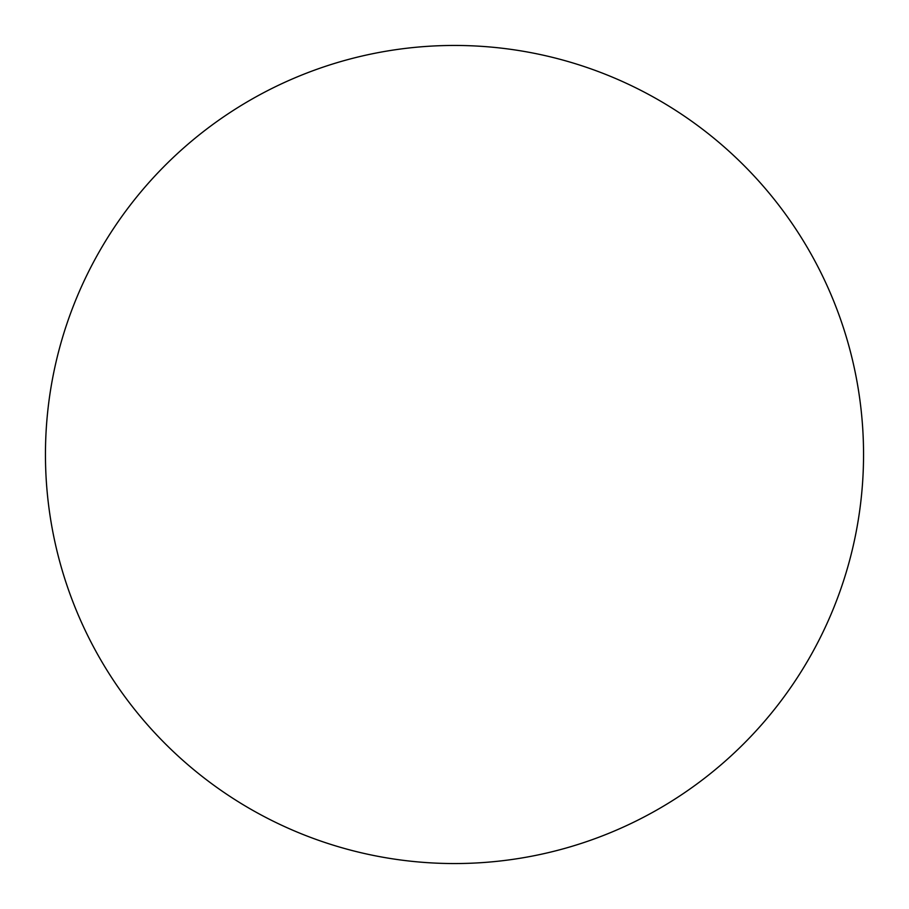<?xml version="1.0" encoding="UTF-8"?>
<svg xmlns="http://www.w3.org/2000/svg" width="909" height="909" viewBox="0 0 909 909"><rect width="100%" height="100%" fill="white"/><g stroke="black" fill="none" stroke-linecap="round" stroke-linejoin="round"><path stroke-width="1.36" d="M863.55 454.5A409.05 409.05 0 0 1 454.5 863.55A409.05 409.05 0 0 1 45.45 454.5A409.05 409.05 0 0 1 454.5 45.45A409.05 409.05 0 0 1 863.55 454.5A409.05 409.05 0 0 1 454.5 863.55A409.05 409.05 0 0 1 45.45 454.5M82.764 625.176A409.05 409.05 0 0 1 56.153 547.445M826.236 283.824A409.05 409.05 0 0 1 852.847 361.555"/></g></svg>
